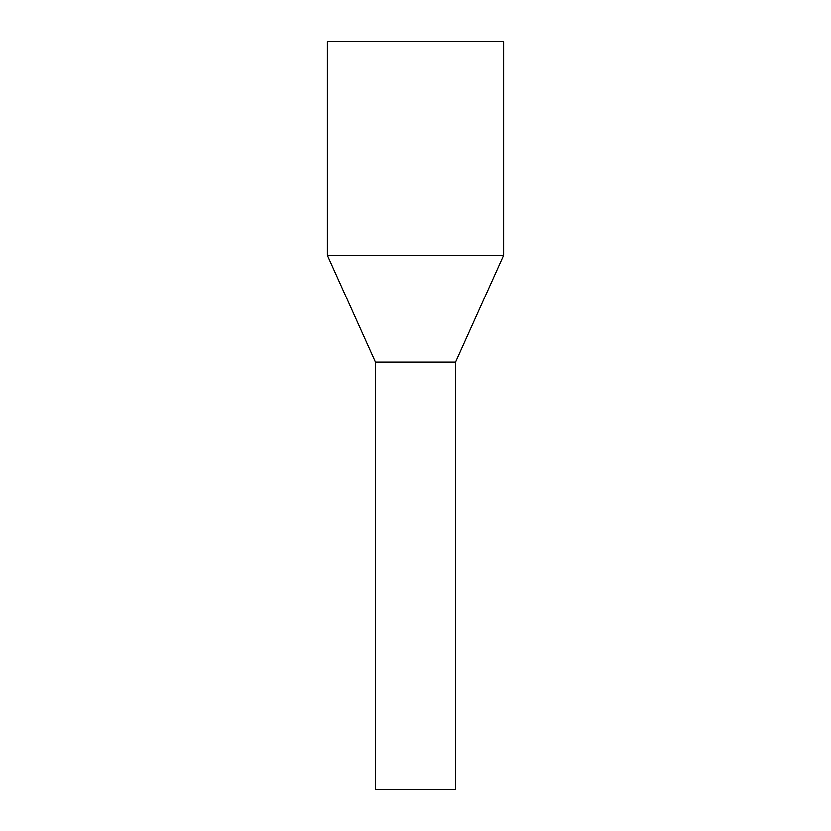 <?xml version="1.0" encoding="UTF-8"?>
<svg xmlns="http://www.w3.org/2000/svg" width="831" height="831" viewBox="0 0 831 831"><rect width="100%" height="100%" fill="white"/><g stroke="black" fill="none" stroke-linecap="round" stroke-linejoin="round"><path stroke-width="1.25" d="M503.648 41.55L327.352 41.55L327.352 255.231L503.648 255.231L503.648 41.55M503.648 255.231L455.565 362.077L375.435 362.077L327.352 255.231M375.435 362.077L375.435 789.45L455.565 789.45L455.565 362.077"/></g></svg>
